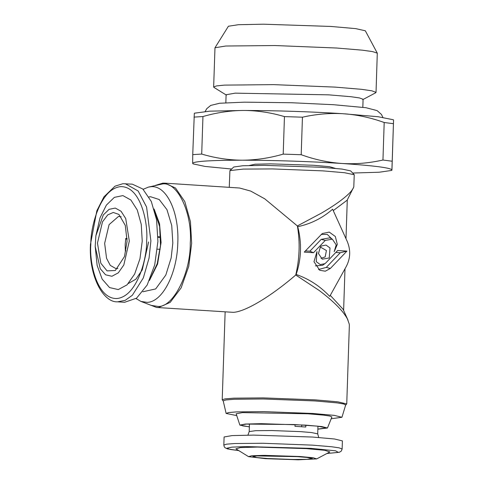 <?xml version="1.0" encoding="UTF-8"?>
<svg xmlns="http://www.w3.org/2000/svg" width="484" height="484" viewBox="0 0 484 484"><rect width="100%" height="100%" fill="white"/><g stroke="black" fill="none" stroke-linecap="round" stroke-linejoin="round"><path stroke-width="0.73" d="M345.588 405.096L346.744 403.928L349.345 325.617L349.242 324.05L347.373 318.847C342.956 310.764 333.53 301.284 319.107 290.406L295.742 275.015C299.62 258.444 300.165 242.079 297.37 225.931L297.733 226.669C301.913 242.944 301.387 258.879 296.147 274.476L295.742 275.015C270.598 296.68 245.188 311.805 233.33 312.337L156.634 307.479L158.613 307.479L170.168 302.385L181.131 287.871L188.736 266.357L191.67 243.331L190.418 221.605L184.791 201.562L175.486 187.992L164.717 183.146L162.739 183.146L155.176 185.475M296.147 274.476C308.865 278.832 320.057 286.135 329.731 296.377L346.387 266.248C350.507 258.208 350.779 249.919 347.209 241.383L332.623 209.221C322.29 218.181 310.661 223.995 297.733 226.669M330.294 295.367L343.077 309.258L348.014 320.16M333.252 210.607L347.155 200.194L353.792 186.945L354.252 174.73L344.481 172.721L323.07 170.882L272.492 168.922L243.149 169.097L229.918 170.604L233.772 167.01L242.811 165.752L264.349 165.346L321.334 167.27L342.049 169.073L350.646 170.888L354.252 174.73M329.259 257.96L322.259 259.182L318.46 253.513L320.444 246.816L321.418 245.981L326.01 245.061L330.003 247.959L329.259 257.96M313.517 252.715L304.254 252.11L322.308 233.506L329.271 232.114L335.327 236.501L337.312 244.39L334.196 251.668L336.205 244.898L332.363 239.169L325.284 240.403L313.517 252.715L309.875 251.208L321.201 239.356L329.84 237.85L332.363 239.169M325.901 262.818L337.675 250.506L346.937 251.105L330.36 268.451L325.321 271.197L319.749 270.296L313.983 261.693L316.996 251.553L316.24 261.662L320.275 264.591L324.921 263.665L325.901 262.818M346.744 403.928L337.796 401.835L315.471 399.881L263.369 397.902L233.899 398.169L225.133 398.852L222.216 399.796L223.293 401.042M353.29 188.161L351.626 190.672C349.533 193.297 346.139 196.401 341.45 199.983L340.434 200.751C335.624 204.369 329.368 208.453 321.672 212.99L297.37 225.931L264.766 198.833L250.7 191.071L239.544 188.01L164.717 183.146M320.263 247.009L326.428 250.531L325.175 256.913L320.983 258.305M305.398 250.918L309.875 251.208M321.146 234.45L327.281 234.395L331.721 238.83M346.937 251.105L340.288 252.745L335.811 252.454M324.921 263.665L322.586 265.293L315.368 265.879M330.36 268.451L326.276 267.404L318.496 269.515M326.276 267.404L340.288 252.745M345.685 404.963L343.646 403.965L337.118 402.882L314.933 400.934L263.278 398.985L234.274 399.27L225.822 399.959L223.209 400.897L226.137 413.439L228.599 412.549L236.591 411.896L264.016 411.63L312.858 413.475L334.39 415.387L341.934 417.281L345.685 404.963M331.189 418.745L341.934 417.281M147.475 303.934L156.634 307.479M229.265 187.338L229.918 170.604M136.046 298.561L140.898 301.405L151.232 305.38L157.76 306.402C172.752 308.175 190.636 273.472 190.273 243.307C192.638 212.966 176.993 180.411 161.819 184.108L148.328 187.133L143.149 189.323M317.861 429.157L327.462 428.007L331.909 416.954L329.64 416.01L323.566 415.121L307.872 413.79L242.502 412.616L236.156 413.778L239.864 425.103L249.369 426.888M236.755 415.611L226.137 413.439M140.898 301.405L147.069 302.367C162.449 302.179 177.186 273.581 177.809 242.714C179.237 211.792 166.339 184.955 150.905 186.733L148.328 187.133M327.462 428.007L321.818 426.567L305.471 425.109L261.366 423.669L245.412 424.051L239.864 425.103M142.834 291.761L155.679 288.936L165.812 275.039L171.161 257.93L172.824 243.028L171.735 225.538L166.968 209.669L159.236 199.535L150.578 196.74L148.999 196.946M249.369 426.809L242.702 425.872L240.729 425L246.404 424.081L294.109 424.529L317.129 426.114L326.609 427.85L317.861 429.084M149.435 280.472L157.584 264.07L161.075 242.526L159.563 223.789L154.081 208.991M154.765 211.369L159.641 226.645L160.519 245.309L157.227 263.695L150.427 278.191M249.314 165.498L255.098 164.215L270.798 163.864L313.668 165.28L329.489 166.678L335.237 168.347M305.846 425.188L305.785 427.027L294.986 426.325L295.04 424.577M301.683 426.725L301.744 424.934M352.673 173.048L379.281 172.219L391.423 170.465L391.907 169.92C390.564 167.785 373.89 165.637 341.873 163.477C311.738 161.499 272.292 160.198 242.248 160.198C210.334 160.252 193.806 161.305 192.662 163.362L193.11 163.888L205.107 166.442L231.606 169.031M267.827 458.536L293.147 459.485L307.237 459.334L312.368 458.523L306.85 457.428L297.442 456.642L256.835 455.91L252.902 456.551L256.919 457.568L267.827 458.536M194.677 113.153L209.723 111.163L242.538 110.467C229.452 110.667 216.251 112.693 202.947 116.535L201.701 154.063C215.096 158.056 228.611 160.101 242.248 160.198C255.873 160.119 269.527 158.099 283.207 154.124L284.447 116.602C271.506 112.754 258.444 110.709 245.267 110.467C274.688 110.497 312.664 111.75 342.152 113.661L378.107 116.729L393.226 119.742M193.11 163.888L192.662 163.362L192.741 154.638L194.314 113.546M201.701 154.063L192.741 154.638M342.152 113.661C329.072 113.014 315.834 114.194 302.446 117.195L301.199 154.717C314.594 159.569 328.152 162.491 341.873 163.477C355.456 164.288 369.147 163.138 382.947 160.029L384.193 122.506C371.101 117.787 357.997 114.902 344.886 113.837M301.199 154.717L283.207 154.124M393.559 120.195L391.943 170.193L391.423 170.465M391.986 161.196L382.947 160.029M391.907 169.92L393.553 120.28M160.162 249.351L157.391 249.169M125.949 250.912L125.344 250.875L125.174 244.68L125.755 238.443L127.104 238.527M121.2 216.796L118.532 216.408L109.075 224.643L104.653 243.349L106.559 258.323L110.285 265.401L115.972 268.626L117.842 268.481M160.67 237.45L157.978 237.275M157.972 236.749L160.658 236.918M127.104 239.06L125.677 238.969M224.104 436.973L232.048 435.594L253.664 435.11L312.694 437.058L334.468 438.988L342.406 440.9L342.134 448.983L339.072 447.827L331.558 446.75L312.428 445.141L262.927 443.259L234.928 443.513L226.603 444.161L223.832 445.056L224.104 436.973M299.681 456.497L264.095 455.371L251.825 455.734L248.54 456.642L265.589 458.675L298.313 459.8L316.711 458.905L313.075 457.725L299.681 456.497M242.538 110.467L245.267 110.467M97.459 243.113L100.817 263.223L107.049 270.871L115.289 270.526L124.485 256.55L127.074 241.22L125.283 225.405L118.937 214.436L113.256 212.464L107.732 214.896L102.493 221.835L97.459 243.113M248.54 456.642L235.908 448.825L240.427 447.579L257.331 447.077L306.366 448.626L324.831 450.314L329.84 451.941L316.711 458.905M193.987 117.11L202.947 116.535M302.446 117.195L284.447 116.602M393.232 123.668L384.193 122.506M117.612 301.822C103.261 302.772 88.687 276.031 90.441 244.438L96.848 210.77L103.963 196.819L114.986 186.183L122.882 183.72L132.307 184.162L142.798 189.002L151.286 201.447L156.568 219.748L157.911 241.341L154.705 264.966L147.178 285.009L136.573 298.168L124.63 302.276L117.612 301.822L125.187 300.358L132.338 295.276L143.325 277.931L149.06 258.081L150.893 240.881L146.585 207.019L138.152 191.005L125.271 183.702M129.313 241.074L125.725 218.55L121.079 211.272L115.277 208.059L109.075 209.348L103.292 214.963L95.886 235.738L95.191 246.417L100.224 268.68L105.597 274.815L111.925 276.267L118.302 272.831L123.813 264.99L129.313 241.074M95.886 235.738L100.043 217.782L106.377 205.107L114.345 197.369L122.894 195.596L130.892 200.013L137.293 210.05L141.243 224.364L142.236 241.086L139.967 258.716L134.661 274.035L127.062 284.84L118.278 289.577L109.559 287.581L102.154 279.123L97.139 265.42L95.191 246.417M225.84 102.741L226.107 94.743L235.194 93.152L328.684 94.84L350.833 96.703L359.533 97.95L363.085 99.287L362.819 107.291M226.409 95.118L214.007 87.447L213.644 86.999L216.602 85.898L224.419 85.117L273.617 84.633L335.249 87.114L361.512 89.322L371.821 90.804L376.032 92.383L375.638 92.807L362.752 99.643M213.644 86.999L214.987 47.759L225.713 46.022L274.918 45.538L336.549 48.019L362.232 50.161L372.547 51.594L377.29 53.143L376.032 92.383M214.987 47.759L228.412 26.239L238.424 24.708L263.562 24.2L330.953 26.451L355.613 28.616L365.323 30.776L377.29 53.143M321.201 239.356L325.284 240.403M317.958 426.198L317.704 433.858L311.581 432.563L300.503 431.631L271.845 430.542L255.637 430.687L249.212 431.583L249.466 423.923M128.411 283.467L135.841 279.226L142.242 269.933L148.612 241.933M238.763 450.592L230.209 449.448L226.857 448.208L231.927 447.143L245.672 446.569L310.776 448.347L335.587 450.81L338.401 452.389L326.869 453.514M146.64 240.808C147.221 257.101 137.565 296.456 116.892 298.537C96.274 299.094 89.189 260.803 90.853 244.366C90.278 228.073 99.934 188.718 120.607 186.636C141.225 186.08 148.304 224.37 146.64 240.808M205.162 111.459L206.765 108.676L210.728 105.415L219.645 103.243L244.378 102.166L291.574 102.741L333.657 104.719L366.007 107.726L377.109 110.606L381.434 114.436L382.874 117.352M343.616 310.45L344.995 268.759M345.993 238.697L347.282 199.946M225.133 311.932L222.216 399.796M317.704 433.858L318.75 437.482M247.929 435.128L249.212 431.583M194.278 113.365L194.78 113.099M393.123 119.675L393.522 119.923M326.845 453.526L339.447 452.25L341.323 451.046L342.134 448.983M223.832 445.056L224.237 446.75L225.048 447.742L227.504 448.904L238.787 450.604"/></g></svg>
